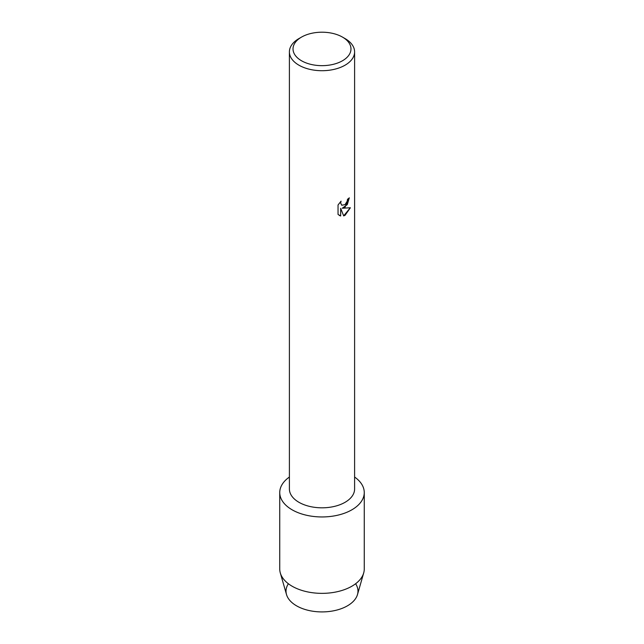 <?xml version="1.0" encoding="UTF-8"?>
<svg xmlns="http://www.w3.org/2000/svg" width="644" height="644" viewBox="0 0 644 644"><rect width="100%" height="100%" fill="white"/><g stroke="black" fill="none" stroke-linecap="round" stroke-linejoin="round"><path stroke-width="0.97" d="M355.617 583.746A35.984 20.777 180 0 1 347.438 605.827A35.984 20.777 180 0 1 302.439 608.58A35.984 20.777 180 0 1 288.383 583.746M342.487 37.102L345.055 38.576A32.602 18.821 180 0 1 354.603 51.89L354.603 488.997A32.602 18.821 180 0 1 345.055 502.312A32.602 18.821 180 0 1 309.523 506.385A32.602 18.821 180 0 1 289.398 488.997L289.398 51.89A32.602 18.821 180 0 1 298.945 38.576L301.513 37.102A28.98 16.728 180 0 1 342.487 37.102A28.98 16.728 180 0 1 342.487 60.761A28.98 16.728 180 0 1 301.513 60.761A28.98 16.728 180 0 1 301.513 37.102L298.945 38.576M351.882 509.806A42.263 24.4 180 0 1 293.584 510.611A42.263 24.4 180 0 1 289.398 477.035A42.263 24.4 180 0 0 279.738 492.555A42.263 24.4 180 0 0 305.828 515.095A42.263 24.4 180 0 0 351.882 509.806A42.263 24.4 180 0 0 354.603 477.035A42.263 24.4 180 0 1 364.263 492.555A42.263 24.4 180 0 1 351.882 509.806M345.047 207.159L342.254 208.229L350.376 207.762L345.055 215.313L343.679 215.901L340.668 208.326L340.668 215.982L338.044 214.444L338.044 204.993L341.07 201.137L340.66 203.013L341.779 205.251L345.047 204.623L347.18 201.242L347.494 199.286A32.602 18.821 0 0 0 349.322 197.821L345.047 207.159M354.603 51.89A32.602 18.821 180 0 1 345.055 65.197A32.602 18.821 180 0 1 309.523 69.278A32.602 18.821 180 0 1 289.398 51.89M349.281 197.861L347.293 204.607L342.254 208.229M341.739 205.227L340.62 202.989L340.982 201.226M339.259 215.41L340.628 215.957L340.668 208.326M343.663 215.861L350.32 207.779M364.263 492.555L364.263 568.958A42.263 24.4 180 0 1 363.691 572.951L357.501 594.533A35.984 20.777 180 0 1 347.438 605.827A35.984 20.777 180 0 1 311.004 610.923A35.984 20.777 180 0 1 286.5 594.533L280.309 572.951A42.263 24.4 180 0 1 279.738 568.958L279.738 492.555M363.691 572.951A42.263 24.4 180 0 1 351.882 586.209A42.263 24.4 180 0 1 309.08 592.19A42.263 24.4 180 0 1 280.309 572.951"/></g></svg>
